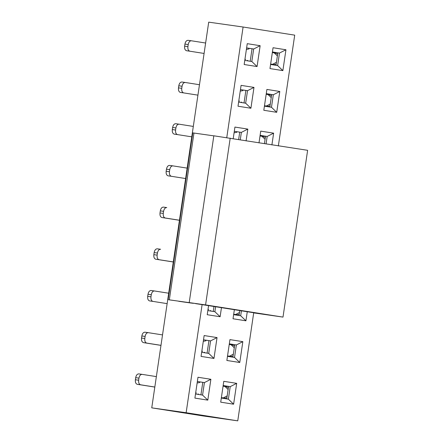 <?xml version="1.0" encoding="UTF-8"?>
<svg xmlns="http://www.w3.org/2000/svg" width="443" height="443" viewBox="0 0 443 443"><rect width="100%" height="100%" fill="white"/><g stroke="black" fill="none" stroke-linecap="round" stroke-linejoin="round"><path stroke-width="0.66" d="M193.956 133.044L192.788 132.889L193.956 133.044L169.326 299.839L193.956 133.044L213.825 135.857L193.956 133.044M168.805 299.795L205.58 304.906L282.999 317.099L253.701 312.891L282.999 317.099L307.63 150.31L282.999 317.099L205.58 304.906L230.21 138.116L205.58 304.906L189.205 302.591L213.831 135.796L189.205 302.591L193.076 303.2L169.326 299.839M191.315 303.062L193.303 303.322L191.315 303.062M195.607 303.649L201.46 304.518L195.607 303.649M253.667 312.791L254.365 312.852L253.667 312.791M255.257 313.002L254.365 312.852M307.63 150.31L213.831 135.796L307.63 150.31M178.822 301.318L191.348 303.09L178.822 301.318M201.46 304.518L253.717 312.747L237.758 420.85L203.365 415.983L237.758 420.85L253.717 312.747L201.46 304.518M294.711 35.147L278.348 145.957L294.711 35.147L243.096 27.017L226.733 137.828L243.096 27.017L208.708 22.15L151.75 407.853L186.143 412.721L202.108 304.623L186.143 412.721L237.758 420.85L186.143 412.721L151.75 407.853L203.365 415.983L151.75 407.853L208.708 22.15L243.096 27.017L294.711 35.147M233.19 138.847L234.928 127.069L247.831 129.101L246.092 140.88L247.831 129.101L234.928 127.069L233.19 138.847M258.994 142.912L260.733 131.128L273.636 133.16L271.897 144.944L273.636 133.16L260.733 131.128L258.994 142.912M241.086 85.372L253.989 87.398L250.91 108.247L238.007 106.22L241.086 85.372L238.007 106.22L250.91 108.247L253.989 87.398L241.086 85.372M247.244 43.669L260.146 45.701L257.067 66.55L244.165 64.517L247.244 43.669L244.165 64.517L257.067 66.55L260.146 45.701L247.244 43.669M276.714 112.312L263.812 110.279L266.891 89.431L279.793 91.463L276.714 112.312L271.476 107.272L264.421 106.165L271.476 107.272L276.714 112.312L279.793 91.463L266.891 89.431L263.812 110.279L276.714 112.312M282.872 70.614L269.97 68.582L273.049 47.733L285.951 49.766L282.872 70.614L277.634 65.575L270.579 64.468L277.634 65.575L282.872 70.614L285.951 49.766L273.049 47.733L269.97 68.582L282.872 70.614M247.266 311.734L245.926 320.804L233.024 318.772L234.364 309.701L233.024 318.772L245.926 320.804L247.266 311.734M221.461 307.669L220.121 316.739L207.219 314.707L208.559 305.637L207.219 314.707L220.121 316.739L221.461 307.669M197.982 377.253L210.885 379.286L207.806 400.134L194.903 398.102L197.982 377.253L194.903 398.102L207.806 400.134L210.885 379.286L197.982 377.253M204.14 335.556L217.042 337.588L213.963 358.437L201.061 356.405L204.14 335.556L201.061 356.405L213.963 358.437L217.042 337.588L204.14 335.556M233.611 404.199L220.708 402.166L223.787 381.318L236.689 383.35L233.611 404.199L228.372 399.16L221.317 398.047L228.372 399.16L233.611 404.199L236.689 383.35L223.787 381.318L220.708 402.166L233.611 404.199M239.768 362.501L226.866 360.469L229.945 339.62L242.847 341.653L239.768 362.501L234.53 357.462L227.475 356.349L234.53 357.462L239.768 362.501L242.847 341.653L229.945 339.62L226.866 360.469L239.768 362.501M234.303 131.289L241.357 132.396L247.831 129.101L241.357 132.396L240.278 139.7L241.357 132.396L234.303 131.289M267.162 136.461L273.636 133.16L267.162 136.461L266.088 143.765L267.162 136.461L260.107 135.353L267.162 136.461M240.46 89.591L247.515 90.699L253.989 87.398L247.515 90.699L245.666 103.208L250.91 108.247L245.666 103.208L238.611 102.1L245.666 103.208L247.515 90.699L240.46 89.591M246.618 47.894L253.673 49.001L260.146 45.701L253.673 49.001L251.823 61.511L257.067 66.55L251.823 61.511L244.769 60.403L251.823 61.511L253.673 49.001L246.618 47.894M273.32 94.763L279.793 91.463L273.32 94.763L271.476 107.272L273.32 94.763L266.265 93.656L273.32 94.763M279.478 53.066L285.951 49.766L279.478 53.066L277.634 65.575L279.478 53.066L272.423 51.958L279.478 53.066M240.687 315.765L245.926 320.804L240.687 315.765L233.633 314.652L240.687 315.765L241.418 310.814L240.687 315.765M215.614 306.75L214.883 311.7L220.121 316.739L214.883 311.7L207.828 310.587L214.883 311.7L215.614 306.75M197.356 381.473L204.411 382.586L210.885 379.286L204.411 382.586L202.567 395.095L207.806 400.134L202.567 395.095L195.513 393.982L202.567 395.095L204.411 382.586L197.356 381.473M203.514 339.775L210.569 340.888L217.042 337.588L210.569 340.888L208.725 353.398L213.963 358.437L208.725 353.398L201.67 352.285L208.725 353.398L210.569 340.888L203.514 339.775M230.222 386.65L236.689 383.35L230.222 386.65L228.372 399.16L230.222 386.65L223.167 385.537L230.222 386.65M236.379 344.953L242.847 341.653L236.379 344.953L234.53 357.462L236.379 344.953L229.324 343.84L236.379 344.953M191.409 40.784L205.624 43.026L191.409 40.784C189.809 40.784 188.74 42.041 188.214 44.549L187.904 46.637C187.682 49.19 188.341 50.718 189.87 51.211L186.597 50.746C185.063 50.253 184.41 48.724 184.631 46.172L184.936 44.084C185.467 41.576 186.531 40.324 188.137 40.324L191.409 40.784L188.137 40.324C186.525 40.302 185.456 41.559 184.936 44.084L188.214 44.549C188.735 42.024 189.798 40.767 191.409 40.784L191.359 40.778M204.085 53.448L189.87 51.211L204.085 53.448M179.094 124.178L193.309 126.421L179.094 124.178C177.493 124.184 176.425 125.435 175.899 127.944L175.589 130.032C175.373 132.584 176.026 134.113 177.554 134.606L174.282 134.14C172.748 133.648 172.094 132.125 172.316 129.566L172.626 127.479C173.152 124.97 174.215 123.719 175.821 123.719L179.072 124.178L175.821 123.719C174.21 123.697 173.141 124.954 172.626 127.479L175.899 127.944C176.419 125.419 177.482 124.162 179.094 124.178L179.044 124.173M191.769 136.843L177.554 134.606L191.769 136.843M161.966 217.535L179.448 220.287L161.966 217.535C160.432 217.042 159.779 215.519 160.001 212.961L160.311 210.874C160.837 208.365 161.9 207.114 163.506 207.114L166.778 207.579C165.178 207.579 164.109 208.83 163.583 211.339L163.279 213.426C163.057 215.979 163.711 217.507 165.239 218L179.454 220.237L165.239 218C163.7 217.524 163.041 215.996 163.279 213.426L160.001 212.961C159.768 215.531 160.421 217.059 161.966 217.535M166.729 207.568L163.506 207.114C161.894 207.097 160.826 208.348 160.311 210.874L163.583 211.339C164.104 208.814 165.167 207.557 166.778 207.579M154.469 290.973L168.678 293.211L154.469 290.973C152.863 290.973 151.794 292.225 151.268 294.733L150.963 296.821C150.742 299.379 151.395 300.902 152.929 301.395L149.651 300.93C148.123 300.437 147.464 298.914 147.685 296.356L147.995 294.274C148.521 291.765 149.584 290.508 151.19 290.508L154.469 290.973L151.19 290.508C149.579 290.492 148.516 291.743 147.995 294.274L151.268 294.733C151.788 292.208 152.852 290.951 154.469 290.973L154.419 290.962M167.138 303.632L152.929 301.395L167.138 303.632M142.153 374.368L156.368 376.605L142.153 374.368C140.547 374.368 139.484 375.62 138.952 378.128L138.648 380.216C138.426 382.774 139.08 384.297 140.614 384.79L154.817 387.082L137.336 384.33C135.807 383.832 135.148 382.309 135.37 379.751L135.68 377.669C136.206 375.16 137.269 373.903 138.875 373.903L142.153 374.368L138.875 373.903C137.264 373.886 136.2 375.138 135.68 377.669L138.952 378.128C139.473 375.603 140.542 374.352 142.153 374.368L142.103 374.363M154.828 387.032L140.614 384.79L154.828 387.032M148.311 332.671L162.526 334.908L148.311 332.671C146.705 332.671 145.642 333.922 145.11 336.431L144.806 338.518C144.584 341.077 145.238 342.6 146.771 343.092L160.975 345.385L143.493 342.633C141.965 342.134 141.306 340.612 141.527 338.053L141.838 335.971C142.364 333.463 143.427 332.206 145.033 332.206L148.311 332.671L145.033 332.206C143.421 332.189 142.358 333.441 141.838 335.971L145.11 336.431C145.631 333.906 146.694 332.649 148.311 332.671L148.261 332.66M160.986 345.335L146.771 343.092L160.986 345.335M155.809 259.233L173.291 261.985L155.809 259.233C154.275 258.74 153.621 257.217 153.843 254.659L154.153 252.576C154.679 250.068 155.742 248.811 157.348 248.811L160.621 249.276C159.02 249.276 157.952 250.528 157.426 253.036L157.121 255.124C156.9 257.682 157.553 259.205 159.081 259.698L173.296 261.935L159.081 259.698C157.542 259.221 156.883 257.693 157.121 255.124L153.843 254.659C153.61 257.233 154.264 258.756 155.809 259.233M160.571 249.265L157.348 248.811C155.737 248.794 154.668 250.046 154.153 252.576L157.426 253.036C157.946 250.511 159.009 249.254 160.621 249.276M172.936 165.881L187.151 168.119L172.936 165.881C171.336 165.881 170.267 167.133 169.741 169.641L169.436 171.729C169.215 174.282 169.868 175.81 171.397 176.303L168.124 175.838C166.59 175.345 165.937 173.822 166.158 171.264L166.468 169.176C166.994 166.668 168.058 165.416 169.663 165.416L172.936 165.881L169.663 165.416C168.052 165.394 166.983 166.651 166.468 169.176L169.741 169.641C170.262 167.116 171.325 165.859 172.936 165.881L172.886 165.87M185.611 178.54L171.397 176.303L185.611 178.54M185.252 82.481L199.466 84.724L185.252 82.481C183.651 82.481 182.582 83.738 182.056 86.247L181.746 88.334C181.525 90.887 182.184 92.415 183.712 92.908L180.439 92.443C178.906 91.95 178.252 90.427 178.474 87.869L178.784 85.781C179.31 83.273 180.373 82.021 181.979 82.021L185.252 82.481L181.979 82.021C180.367 81.999 179.299 83.256 178.784 85.781L182.056 86.247C182.577 83.721 183.64 82.464 185.252 82.481L185.202 82.476M197.927 95.145L183.712 92.908L197.927 95.145M239.718 132.169L241.357 132.396L239.718 132.169L238.644 139.445L239.718 132.169L234.297 131.311L239.718 132.169M260.107 135.375L265.529 136.228L264.454 143.51L265.529 136.228L260.107 135.375M245.876 90.466L247.515 90.699L245.876 90.466L244.032 102.975L245.876 90.466L240.455 89.613L245.876 90.466M252.034 48.769L253.673 49.001L252.034 48.769L250.19 61.278L252.034 48.769L246.613 47.916L252.034 48.769M266.265 93.678L271.686 94.531L269.837 107.04L271.686 94.531L266.265 93.678M272.423 51.981L277.844 52.833L275.995 65.343L277.844 52.833L272.423 51.981M239.785 310.554L239.054 315.505L239.785 310.554M213.98 306.49L213.249 311.44L213.98 306.49M202.778 382.353L204.411 382.586L202.778 382.353L200.928 394.863L202.778 382.353L197.356 381.501L202.778 382.353M208.935 340.656L210.569 340.888L208.935 340.656L207.086 353.165L208.935 340.656L203.514 339.803L208.935 340.656M223.161 385.565L228.582 386.418L226.733 398.927L228.582 386.418L223.161 385.565M229.319 343.868L234.74 344.72L232.891 357.23L234.74 344.72L229.319 343.868M186.597 50.746L189.87 51.211C188.325 50.729 187.671 49.206 187.904 46.637L184.631 46.172C184.399 48.741 185.052 50.269 186.597 50.746M174.282 134.14L177.554 134.606C176.009 134.129 175.356 132.601 175.589 130.032L172.316 129.566C172.083 132.136 172.737 133.664 174.282 134.14M149.651 300.93L152.929 301.395C151.384 300.919 150.725 299.39 150.963 296.821L147.685 296.356C147.453 298.931 148.106 300.454 149.651 300.93M137.336 384.33L140.614 384.79C139.069 384.314 138.415 382.785 138.648 380.216L135.37 379.751C135.137 382.326 135.791 383.848 137.336 384.33M143.493 342.633L146.771 343.092C145.226 342.616 144.568 341.088 144.806 338.518L141.527 338.053C141.295 340.628 141.948 342.151 143.493 342.633M168.124 175.838L171.397 176.303C169.857 175.827 169.198 174.298 169.436 171.729L166.158 171.264C165.926 173.833 166.579 175.362 168.124 175.838M180.439 92.443L183.712 92.908C182.167 92.432 181.514 90.904 181.746 88.334L178.474 87.869C178.241 90.438 178.894 91.967 180.439 92.443M184.936 44.084L184.631 46.172L187.904 46.637L188.214 44.549L184.936 44.084M172.626 127.479L172.316 129.566L175.589 130.032L175.899 127.944L172.626 127.479M160.311 210.874L160.001 212.961L163.279 213.426L163.583 211.339L160.311 210.874M147.995 294.274L147.685 296.356L150.963 296.821L151.268 294.733L147.995 294.274M135.68 377.669L135.37 379.751L138.648 380.216L138.952 378.128L135.68 377.669M141.838 335.971L141.527 338.053L144.806 338.518L145.11 336.431L141.838 335.971M154.153 252.576L153.843 254.659L157.121 255.124L157.426 253.036L154.153 252.576M166.468 169.176L166.158 171.264L169.436 171.729L169.741 169.641L166.468 169.176M178.784 85.781L178.474 87.869L181.746 88.334L182.056 86.247L178.784 85.781M236.745 132.33L234.081 132.806L236.745 132.33M242.902 90.632L240.239 91.108L242.902 90.632M238.799 100.854L239.525 101.165M249.06 48.935L246.391 49.411L249.06 48.935M244.957 59.157L245.682 59.467M208.011 309.341L208.736 309.657M199.799 382.514L197.135 382.996L199.799 382.514M195.695 392.736L196.421 393.052M205.956 340.817L203.293 341.298L205.956 340.817M201.853 351.039L202.578 351.354M234.109 132.59L234.868 132.706L234.109 132.59M260.013 135.99L261.187 135.547M240.267 90.893L241.025 91.009L240.267 90.893M242.149 102.654L241.214 102.045L242.155 102.654M246.424 49.195L247.183 49.311L246.424 49.195M248.307 60.957L247.371 60.348L248.313 60.957M265.119 105.877L267.722 106.254L264.593 105.766L266.332 106.021L270.285 104.005L266.332 106.021L267.722 106.254L265.119 105.877M265.407 106.32L264.488 105.711L265.407 106.32M266.171 94.293L267.345 93.85M271.277 64.18L273.879 64.556L270.751 64.069L272.489 64.324L276.443 62.308L272.489 64.324L273.879 64.556L271.277 64.18M271.565 64.623L270.645 64.013L271.565 64.623M272.329 52.595L273.503 52.152M234.33 314.369L236.939 314.74L233.804 314.259L235.543 314.508L239.497 312.492L235.543 314.508L236.939 314.74L234.33 314.369M234.624 314.807L233.699 314.203L234.618 314.807M211.366 311.147L210.431 310.532L211.366 311.147M197.168 382.774L197.921 382.896L197.168 382.774M199.051 394.541L198.115 393.927L199.051 394.541M203.326 341.077L204.079 341.199L203.326 341.077M205.209 352.844L204.273 352.229L205.209 352.844M222.015 397.764L224.623 398.135L221.489 397.653L223.228 397.903L227.181 395.887L223.228 397.903L224.623 398.135L222.015 397.764M222.308 398.202L221.384 397.598L222.303 398.202M223.073 386.174L224.241 385.731M228.173 356.067L230.781 356.438L227.647 355.956L229.385 356.205L233.339 354.19L229.385 356.205L230.781 356.438L228.173 356.067M228.466 356.504L227.541 355.901L228.461 356.504M229.23 344.477L230.399 344.034M260.035 135.984L262.029 136.278L260.035 135.984M266.193 94.287L268.187 94.581L266.193 94.287M272.351 52.59L274.344 52.883L272.351 52.59M223.089 386.169L225.088 386.462L223.089 386.169M229.247 344.471L231.246 344.765L229.247 344.471M265.075 139.301L261.868 136.25L265.075 139.301M263.258 136.483L265.335 137.518L263.258 136.483M271.232 97.604L268.026 94.553L271.232 97.604M269.416 94.785L271.493 95.821L269.416 94.785M270.014 105.849L267.722 106.254L270.014 105.849M277.39 55.907L274.184 52.855L277.39 55.907M275.574 53.088L277.65 54.124L275.574 53.088M276.172 64.152L273.879 64.556L276.172 64.152M239.226 314.342L236.939 314.74L239.226 314.342M228.128 389.486L224.922 386.434L228.128 389.486M226.312 386.673L228.394 387.703L226.312 386.673M226.91 397.736L224.623 398.135L226.91 397.736M234.286 347.788L231.08 344.737L234.286 347.788M232.47 344.97L234.552 346.005L232.47 344.97M233.068 356.039L230.781 356.438L233.068 356.039M192.766 132.889L168.135 299.678M261.951 136.261L263.341 136.494M268.109 94.564L269.499 94.796M274.267 52.867L275.657 53.099M225.005 386.451L226.395 386.684M231.163 344.754L232.553 344.986"/></g></svg>
